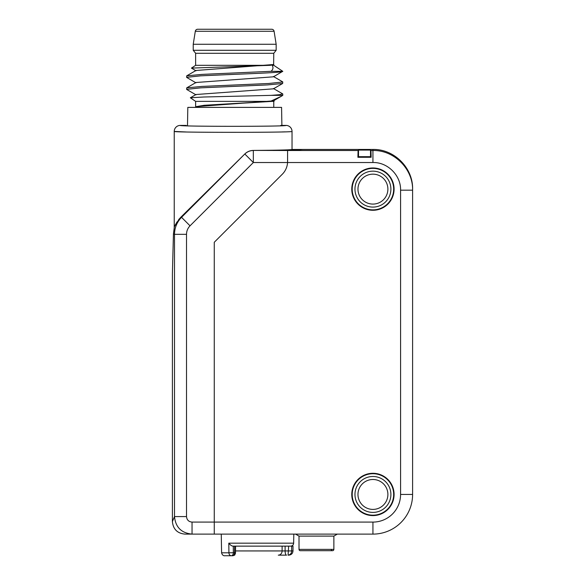 <?xml version="1.0" encoding="UTF-8"?>
<svg xmlns="http://www.w3.org/2000/svg" width="585" height="585" viewBox="0 0 585 585"><rect width="100%" height="100%" fill="white"/><g stroke="black" fill="none" stroke-linecap="round" stroke-linejoin="round"><path stroke-width="0.88" d="M287.557 162.55L287.586 161.475L287.557 162.528L253.334 162.528L244.837 154.03A12.022 12.022 -22.5 0 1 253.334 150.506L253.334 162.528L190.037 225.817C187.741 228.187 186.564 231.024 186.52 234.322L186.52 516.577L174.498 516.577C175.544 527.224 181.394 533.074 192.041 534.112L214.264 534.112L214.264 522.091L214.264 534.112L372.93 534.112A39.67 39.67 0 0 0 412.6 494.442L412.6 189.13C413.156 167.961 394.144 148.904 372.93 149.453L292.032 149.453L292.032 131.428A6.011 6.011 180 0 0 286.021 125.417L286.021 125.417C287.995 126.616 178.249 126.616 180.246 125.417L180.246 125.417A6.011 6.011 180 0 0 174.235 131.428L186.184 131.983M412.6 457.185L412.6 439.152L412.6 457.185M412.6 244.413L412.6 439.152M214.264 242.27L282.306 174.228A18.033 18.033 0 0 0 287.557 162.528A18.033 18.033 0 0 1 282.306 174.228L214.264 242.27L214.264 522.091L214.264 242.27M394.085 494.442A21.155 21.155 0 0 1 372.93 515.597A21.155 21.155 0 0 1 351.775 494.442A21.155 21.155 0 0 1 372.93 473.287A21.155 21.155 0 0 1 394.085 494.442M394.085 189.123A21.155 21.155 0 0 1 372.93 210.278A21.155 21.155 0 0 1 351.775 189.123A21.155 21.155 0 0 1 372.93 167.968A21.155 21.155 0 0 1 394.085 189.123M229.035 553.637A3.005 2.391 -90 0 1 228.925 552.796L233.349 552.745A3.005 2.033 90 0 1 231.316 555.75A3.005 2.391 -90 0 1 228.925 552.796L228.808 543.18C230.475 545.198 231.909 546.178 233.123 546.134L234.973 546.134M288.646 546.134L292.997 546.134L292.997 550.938L291.652 550.938C291.593 553.33 290.401 554.726 288.076 555.15L288.646 546.134L233.123 546.134M228.925 552.796L221.591 552.796C222.424 556.32 225.276 555.779 224.596 555.75L232.486 555.75A3.005 2.398 -90 0 1 232.479 555.75L232.486 555.75A3.005 2.033 -90 0 0 234.512 552.745L235.484 552.781L235.572 546.134L285.114 546.134L285.114 550.938L235.514 550.938M288.515 546.134L285.114 546.134M288.076 555.15L288.785 555.15C291.367 554.872 292.771 553.476 292.997 550.938M291.652 550.938L291.652 546.134L291.652 550.938L285.114 550.938A4.205 1.441 -90 0 0 286.555 555.15L278.284 555.15A4.205 3.824 -90 0 0 282.109 550.938L282.109 546.134M299.008 549.373A1.324 1.324 0 0 0 300.324 550.697L332.543 550.697A1.324 1.324 0 0 0 333.867 549.373L299.008 549.373A1.324 1.324 0 0 0 300.324 550.697A1.324 1.324 0 0 1 299.008 549.373L299.008 536.101L295.557 534.112L299.008 536.101L333.867 536.101L337.311 534.112L333.867 536.101L337.311 534.112L333.867 536.101L333.867 549.373A1.324 1.324 0 0 1 332.543 550.697A1.324 1.324 0 0 1 331.234 549.578M287.571 162.25L287.586 150.191L302.613 149.453L287.586 150.506L253.298 150.418C277.999 150.243 290.913 149.921 292.032 149.453M281.89 125.417L281.575 107.384L187.814 107.384L187.5 125.599M357.896 157.277L358.086 150.506L358.51 150.082L370.524 150.082L370.948 150.506L371.139 157.277L357.896 157.277L358.51 156.67L370.524 156.67L370.524 150.082M358.51 156.67L358.51 150.082M370.524 156.67L371.139 157.277M186.52 516.577C186.849 519.926 188.684 521.769 192.041 522.091L372.93 522.091A27.649 27.649 0 0 0 400.579 494.442L400.579 190.176L412.6 190.176C413.142 168.977 394.144 149.972 372.93 150.506L370.948 150.506M195.631 106.58L195.631 101.373L270.35 101.373L204.326 105.278L195.712 106.704M195.631 107.384L195.77 106.667L206.819 105.344L272.127 101.373L273.765 101.373L273.765 107.384M273.626 64.672L273.765 53.293L195.631 53.293L195.631 65.315L270.35 65.315L273.765 64.504L195.982 70.478L186.725 75.838L186.615 77.33L200.699 75.831L234.695 74.324C260.391 73.322 283.44 72.321 282.774 71.319L271.118 71.319L201.876 74.405L186.725 75.838M273.765 65.315L272.127 65.315L273.765 64.76L273.765 65.315L282.774 71.319L273.407 76.818L195.982 82.5L186.725 87.86L201.883 86.426L268.698 83.487L282.774 81.98L282.665 83.472L273.407 88.832L195.99 94.521L190.359 97.775L203.748 97.008L271.118 95.362L279.769 94.682L282.635 93.856M270.35 101.373L281.151 96.371L273.407 100.854L195.77 106.667M272.127 65.315C273.517 67.319 273.18 69.322 271.118 71.319M282.665 83.472L267.499 84.913L200.699 87.852L186.615 89.351L186.725 87.86M272.127 101.373L274.211 101.073L273.407 100.532M195.631 101.373L190.359 97.775M281.151 96.371L282.774 95.362L271.118 95.362M270.35 65.315L191.441 68.101L195.982 70.807M195.631 53.293L193.225 50.288L193.225 44.277L195.302 31.276L274.087 31.276L276.164 44.277L193.225 44.277M273.765 53.293L276.164 50.288L193.225 50.288M276.164 50.288L276.164 44.277M195.302 31.276A2.406 2.406 0 0 1 197.679 29.25L271.711 29.25A2.406 2.406 0 0 1 274.087 31.276M234.695 29.25L269.553 29.25M352.199 494.442A20.738 20.738 0 0 0 372.93 515.18A20.738 20.738 0 0 0 393.668 494.442A20.738 20.738 0 0 0 372.93 473.711A20.738 20.738 0 0 0 352.199 494.442M372.93 476.483A17.967 17.967 0 0 1 390.897 494.442A17.967 17.967 0 0 1 372.93 512.409A17.967 17.967 0 0 1 354.963 494.442A17.967 17.967 0 0 1 372.93 476.483M372.93 479.488A14.961 14.961 0 0 1 387.892 494.442A14.961 14.961 0 0 1 372.93 509.403A14.961 14.961 0 0 1 357.969 494.442A14.961 14.961 0 0 1 372.93 479.488M352.199 189.123A20.738 20.738 0 0 0 372.93 209.861A20.738 20.738 0 0 0 393.668 189.123A20.738 20.738 0 0 0 372.93 168.385A20.738 20.738 0 0 0 352.199 189.123M372.93 171.156A17.967 17.967 0 0 1 390.897 189.123A17.967 17.967 0 0 1 372.93 207.09A17.967 17.967 0 0 1 354.963 189.123A17.967 17.967 0 0 1 372.93 171.156M372.93 174.162A14.961 14.961 0 0 1 387.892 189.123A14.961 14.961 0 0 1 372.93 204.085A14.961 14.961 0 0 1 357.969 189.123A14.961 14.961 0 0 1 372.93 174.162M192.041 522.091L192.041 534.112L184.933 534.112C177.328 533.366 173.153 529.191 172.399 521.579L172.399 273.795L173.445 233.883L174.235 227.792C174.089 226.461 176.334 222.885 180.962 217.086L244.815 153.987C247.148 151.69 249.97 150.506 253.298 150.418M192.041 534.112L184.933 534.112C177.321 533.374 173.145 529.191 172.399 521.586L172.399 273.897M287.586 161.475L287.586 150.506L358.086 150.506M244.815 153.987L181.54 217.32L180.962 217.086L178.644 219.624M176.977 222L176.604 222.622M176.187 223.36L175.2 225.422M174.235 227.792L174.235 131.428A6.011 6.011 180 0 1 180.246 125.417A6.011 6.011 0 0 0 174.235 131.42M282.007 131.939L285.056 131.859M287.498 125.599A6.011 6.011 180 0 1 292.032 131.428C294.226 132.627 172.019 132.627 174.235 131.428M186.301 125.417L180.246 125.417L186.301 125.417M287.557 162.528L372.93 162.528C387.658 162.103 401.003 175.456 400.579 190.176L412.6 190.176M400.579 494.442L412.6 494.442M372.93 522.091L372.93 534.112M290.643 546.134C292.463 545.944 293.465 544.964 293.648 543.18L228.808 543.18M234.6 546.134L234.512 552.745L233.349 552.745L233.261 546.134M372.93 149.453L372.93 162.528M186.52 234.322L174.498 234.322L174.498 516.577L172.399 521.579M173.445 233.883L174.498 234.322C174.601 227.719 176.948 222.059 181.54 217.32L190.037 225.817M286.021 125.417L280.69 125.417L286.021 125.417A6.011 6.011 0 0 1 292.032 131.42M221.591 552.796L221.262 534.112M234.307 555.128L234.695 555.15M232.486 555.75A3.005 3.005 0 0 0 235.484 552.781M293.648 543.18L293.809 534.112M299.008 536.101L295.557 534.112M273.407 76.489L282.665 81.849M273.407 88.51L282.665 93.871M186.732 89.483L195.99 94.843M186.725 77.461L195.982 82.821M273.765 101.373L274.211 101.073M282.774 94.002L282.774 95.362M195.631 65.315L191.441 68.101"/></g></svg>
